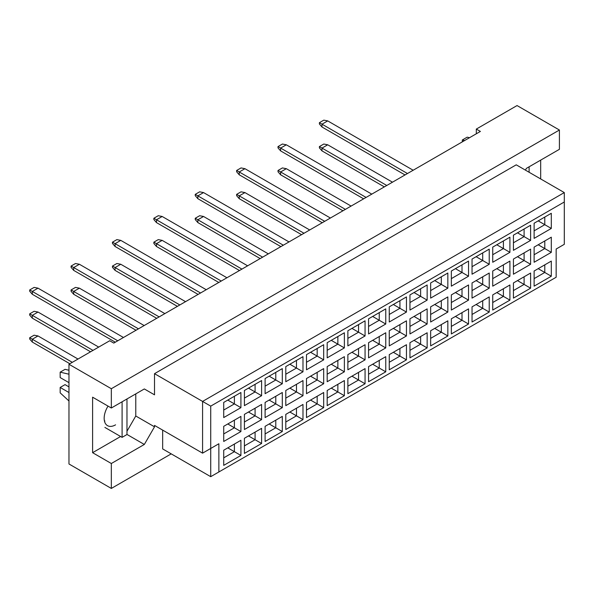 <?xml version="1.0" encoding="UTF-8"?>
<svg xmlns="http://www.w3.org/2000/svg" width="594" height="594" viewBox="0 0 594 594"><rect width="100%" height="100%" fill="white"/><g stroke="black" fill="none" stroke-linecap="round" stroke-linejoin="round"><path stroke-width="0.89" d="M525.4 170.122L526.418 168.354L559.414 149.309L559.414 130.019L517.047 105.561L476.314 129.084L480.39 131.43L113.773 343.094L109.704 340.741L68.971 364.263L68.971 463.981L111.33 488.439L171.213 453.868M111.33 408.004L92.597 397.186L92.597 452.687L111.33 463.506L144.327 444.461L154.514 426.819L154.514 425.408L202.576 453.155L202.576 401.418L564.3 192.582L516.231 164.828L154.514 373.671L154.514 394.832L144.327 388.951L111.33 408.004L111.33 388.721L559.414 130.019M68.971 364.263L111.33 388.721M111.33 463.506L111.33 488.439M540.674 178.943L540.674 160.128M476.314 129.084L476.314 133.784M202.576 453.155L218.874 443.755L218.874 471.97L556.155 277.242L556.155 249.027L564.3 244.32L564.3 201.99L210.722 406.125L210.722 476.678L162.659 448.923L162.659 430.108M154.514 373.671L210.722 406.125M144.327 388.951L154.514 394.832M126.975 431.244L135.774 416L135.774 393.896M135.774 416L154.514 426.819M223.715 402.428L240.912 392.508L240.912 407.655L223.715 417.575L223.715 402.428M223.715 426.321L240.912 416.401L240.912 431.548L223.715 441.468L223.715 426.321M223.715 450.222L240.912 440.295L240.912 455.442L223.715 465.362L223.715 450.222M244.409 390.481L261.605 380.561L261.605 395.708L244.409 405.628L244.409 390.481M244.409 414.374L261.605 404.455L261.605 419.602L244.409 429.521L244.409 414.374M244.409 438.275L261.605 428.348L261.605 443.495L244.409 453.415L244.409 438.275M265.102 378.534L282.298 368.614L282.298 383.754L265.102 393.681L265.102 378.534M265.102 402.428L282.298 392.508L282.298 407.655L265.102 417.575L265.102 402.428M265.102 426.329L282.298 416.401L282.298 431.548L265.102 441.468L265.102 426.329M285.796 366.587L302.985 356.667L302.985 371.807L285.796 381.734L285.796 366.587M285.796 390.481L302.985 380.561L302.985 395.708L285.796 405.628L285.796 390.481M285.796 414.374L302.985 404.455L302.985 419.602L285.796 429.521L285.796 414.374M306.489 354.64L323.678 344.72L323.678 359.86L306.489 369.787L306.489 354.64M306.489 378.534L323.678 368.614L323.678 383.761L306.489 393.681L306.489 378.534M306.489 402.428L323.678 392.508L323.678 407.655L306.489 417.575L306.489 402.428M327.183 342.693L344.372 332.774L344.372 347.913L327.183 357.84L327.183 342.693M327.183 366.587L344.372 356.667L344.372 371.807L327.183 381.734L327.183 366.587M327.183 390.481L344.372 380.561L344.372 395.708L327.183 405.628L327.183 390.481M347.876 330.747L365.065 320.827L365.065 335.966L347.876 345.894L347.876 330.747M347.876 354.64L365.065 344.72L365.065 359.86L347.876 369.787L347.876 354.64M347.876 378.534L365.065 368.614L365.065 383.761L347.876 393.681L347.876 378.534M368.57 318.8L385.758 308.873L385.758 324.02L368.57 333.947L368.57 318.8M368.57 342.693L385.758 332.774L385.758 347.913L368.57 357.84L368.57 342.693M368.57 366.587L385.758 356.667L385.758 371.814L368.57 381.734L368.57 366.587M389.263 306.853L406.452 296.926L406.452 312.073L389.263 322L389.263 306.853M389.263 330.747L406.452 320.827L406.452 335.966L389.263 345.894L389.263 330.747M389.263 354.64L406.452 344.72L406.452 359.86L389.263 369.787L389.263 354.64M409.957 294.906L427.145 284.979L427.145 300.126L409.957 310.053L409.957 294.906M409.957 318.8L427.145 308.88L427.145 324.02L409.957 333.947L409.957 318.8M409.957 342.693L427.145 332.774L427.145 347.913L409.957 357.84L409.957 342.693M430.65 282.959L447.839 273.032L447.839 288.179L430.65 298.106L430.65 282.959M430.65 306.853L447.839 296.926L447.839 312.073L430.65 322L430.65 306.853M430.65 330.747L447.839 320.827L447.839 335.966L430.65 345.894L430.65 330.747M451.343 271.013L468.532 261.085L468.532 276.232L451.343 286.159L451.343 271.013M451.343 294.906L468.532 284.979L468.532 300.126L451.343 310.053L451.343 294.906M451.343 318.8L468.532 308.88L468.532 324.02L451.343 333.947L451.343 318.8M472.037 259.066L489.226 249.138L489.226 264.285L472.037 274.213L472.037 259.066M472.037 282.959L489.226 273.032L489.226 288.179L472.037 298.106L472.037 282.959M472.037 306.853L489.226 296.933L489.226 312.073L472.037 322L472.037 306.853M492.73 247.119L509.919 237.192L509.919 252.339L492.73 262.266L492.73 247.119M492.73 271.013L509.919 261.085L509.919 276.232L492.73 286.159L492.73 271.013M492.73 294.906L509.919 284.979L509.919 300.126L492.73 310.053L492.73 294.906M513.424 235.172L530.613 225.245L530.613 240.392L513.424 250.319L513.424 235.172M513.424 259.066L530.613 249.138L530.613 264.285L513.424 274.213L513.424 259.066M513.424 282.959L530.613 273.032L530.613 288.179L513.424 298.106L513.424 282.959M534.117 223.225L551.306 213.298L551.306 228.445L534.117 238.372L534.117 223.225M534.117 247.119L551.306 237.192L551.306 252.339L534.117 262.266L534.117 247.119M534.117 271.013L551.306 261.085L551.306 276.232L534.117 286.159L534.117 271.013M126.975 434.437L144.327 444.461M92.597 452.687L120.619 436.508M108.049 406.11A16.127 9.311 120 0 0 107.507 425.646A16.127 9.311 120 0 0 115.57 424.844M538.186 268.659L544.787 272.468L544.787 264.85L551.306 261.085M534.117 278.631L544.787 272.468L551.306 276.232M538.186 244.765L544.787 248.574L544.787 240.956L551.306 237.192M534.117 254.737L544.787 248.574L551.306 252.339M538.186 220.871L544.787 224.681L544.787 217.062L551.306 213.298M534.117 230.843L544.787 224.681L551.306 228.445M517.493 280.606L524.094 284.422L524.094 276.797L530.613 273.032M513.424 290.577L524.094 284.422L530.613 288.179M517.493 256.712L524.094 260.521L524.094 252.903L530.613 249.138M513.424 266.684L524.094 260.521L530.613 264.285M517.493 232.818L524.094 236.627L524.094 229.009L530.613 225.245M513.424 242.79L524.094 236.627L530.613 240.392M496.799 292.552L503.4 296.369L503.4 288.743L509.919 284.979M492.73 302.524L503.4 296.369L509.919 300.126M496.799 268.659L503.4 272.468L503.4 264.85L509.919 261.085M492.73 278.631L503.4 272.468L509.919 276.232M496.799 244.765L503.4 248.574L503.4 240.956L509.919 237.192M492.73 254.737L503.4 248.574L509.919 252.339M476.113 304.499L482.707 308.316L482.707 300.69L489.226 296.933M472.037 314.471L482.707 308.316L489.226 312.073M476.113 280.606L482.707 284.415L482.707 276.797L489.226 273.032M472.037 290.577L482.707 284.415L489.226 288.179M476.113 256.712L482.707 260.521L482.707 252.903L489.226 249.138M472.037 266.684L482.707 260.521L489.226 264.285M455.42 316.446L462.013 320.263L462.013 312.637L468.532 308.88M451.343 326.418L462.013 320.263L468.532 324.02M455.42 292.552L462.013 296.361L462.013 288.743L468.532 284.979M451.343 302.524L462.013 296.361L468.532 300.126M455.42 268.659L462.013 272.468L462.013 264.85L468.532 261.085M451.343 278.631L462.013 272.468L468.532 276.232M434.726 328.4L441.32 332.209L441.32 324.584L447.839 320.827M430.65 338.365L441.32 332.209L447.839 335.966M434.726 304.499L441.32 308.316L441.32 300.69L447.839 296.926M430.65 314.471L441.32 308.316L447.839 312.073M434.726 280.606L441.32 284.415L441.32 276.797L447.839 273.032M430.65 290.577L441.32 284.415L447.839 288.179M414.033 340.347L420.626 344.156L420.626 336.531L427.145 332.774M409.957 350.319L420.626 344.156L427.145 347.913M414.033 316.446L420.626 320.263L420.626 312.637L427.145 308.88M409.957 326.418L420.626 320.263L427.145 324.02M414.033 292.552L420.626 296.361L420.626 288.743L427.145 284.979M409.957 302.524L420.626 296.361L427.145 300.126M393.339 352.294L399.933 356.103L399.933 348.478L406.452 344.72M389.263 362.266L399.933 356.103L406.452 359.86M393.339 328.393L399.933 332.209L399.933 324.584L406.452 320.827M389.263 338.365L399.933 332.209L406.452 335.966M393.339 304.499L399.933 308.308L399.933 300.69L406.452 296.926M389.263 314.471L399.933 308.308L406.452 312.073M372.646 364.241L379.247 368.05L379.247 360.424L385.758 356.667M368.57 374.213L379.247 368.05L385.758 371.814M372.646 340.34L379.247 344.156L379.247 336.531L385.758 332.774M368.57 350.312L379.247 344.156L385.758 347.913M372.646 316.446L379.247 320.263L379.247 312.637L385.758 308.873M368.57 326.418L379.247 320.263L385.758 324.02M351.952 376.188L358.553 379.997L358.553 372.379L365.065 368.614M347.876 386.159L358.553 379.997L365.065 383.761M351.952 352.294L358.553 356.103L358.553 348.478L365.065 344.72M347.876 362.266L358.553 356.103L365.065 359.86M351.952 328.393L358.553 332.209L358.553 324.584L365.065 320.827M347.876 338.365L358.553 332.209L365.065 335.966M331.259 388.134L337.86 391.943L337.86 384.325L344.372 380.561M327.183 398.106L337.86 391.943L344.372 395.708M331.259 364.241L337.86 368.05L337.86 360.424L344.372 356.667M327.183 374.213L337.86 368.05L344.372 371.807M331.259 340.34L337.86 344.156L337.86 336.531L344.372 332.774M327.183 350.312L337.86 344.156L344.372 347.913M310.565 400.081L317.166 403.89L317.166 396.272L323.678 392.508M306.489 410.053L317.166 403.89L323.678 407.655M310.565 376.188L317.166 379.997L317.166 372.371L323.678 368.614M306.489 386.159L317.166 379.997L323.678 383.761M310.565 352.287L317.166 356.103L317.166 348.478L323.678 344.72M306.489 362.258L317.166 356.103L323.678 359.86M289.872 412.028L296.473 415.837L296.473 408.219L302.985 404.455M285.796 422L296.473 415.837L302.985 419.602M289.872 388.134L296.473 391.943L296.473 384.325L302.985 380.561M285.796 398.106L296.473 391.943L302.985 395.708M289.872 364.241L296.473 368.05L296.473 360.424L302.985 356.667M285.796 374.213L296.473 368.05L302.985 371.807M269.179 423.975L275.779 427.784L275.779 420.166L282.298 416.401M265.102 433.947L275.779 427.784L282.298 431.548M269.179 400.081L275.779 403.89L275.779 396.272L282.298 392.508M265.102 410.053L275.779 403.89L282.298 407.655M269.179 376.188L275.779 379.997L275.779 372.371L282.298 368.614M265.102 386.159L275.779 379.997L282.298 383.754M248.485 435.922L255.086 439.731L255.086 432.113L261.605 428.348M244.409 445.894L255.086 439.731L261.605 443.495M248.485 412.028L255.086 415.837L255.086 408.219L261.605 404.455M244.409 422L255.086 415.837L261.605 419.602M248.485 388.134L255.086 391.943L255.086 384.318L261.605 380.561M244.409 398.106L255.086 391.943L261.605 395.708M227.792 447.869L234.392 451.678L234.392 444.06L240.912 440.295M223.715 457.84L234.392 451.678L240.912 455.442M227.792 423.975L234.392 427.784L234.392 420.166L240.912 416.401M223.715 433.947L234.392 427.784L240.912 431.548M227.792 400.081L234.392 403.89L234.392 396.265L240.912 392.508M223.715 410.053L234.392 403.89L240.912 407.655M210.722 476.678L218.874 471.97M564.3 201.99L564.3 192.582M210.722 448.455L218.874 443.755M407.469 173.53L322.007 124.191L322.007 127.012L405.026 174.94M322.007 127.012L319.401 124.005L319.401 122.683L323.804 120.144L327.717 120.901L413.172 170.24M327.717 120.901L322.007 124.191L319.401 122.683M386.776 185.477L322.007 148.084L322.007 150.906L384.333 186.887M322.007 150.906L319.401 147.899L319.401 146.577L323.804 144.038L327.717 144.795L392.478 182.187M327.717 144.795L322.007 148.084L319.401 146.577M322.007 174.799L363.639 198.834L280.628 150.906L280.628 148.084L278.014 146.577L282.417 144.038L286.33 144.795L371.785 194.134M366.082 197.423L280.628 148.084L286.33 144.795M280.628 150.906L278.014 147.899L278.014 146.577M324.703 221.317L239.241 171.978L239.241 174.799L322.252 222.728L280.628 198.693M239.241 174.799L236.635 171.792L236.635 170.471L241.03 167.931L244.943 168.689L330.405 218.028M244.943 168.689L239.241 171.978L236.635 170.471M283.316 245.211L197.854 195.872L197.854 198.693L280.865 246.621L239.241 222.587M197.854 198.693L195.248 195.686L195.248 194.364L199.643 191.825L203.556 192.582L289.018 241.921M203.556 192.582L197.854 195.872L195.248 194.364M241.929 269.104L156.467 219.765L156.467 222.587L239.486 270.515L197.854 246.48M156.467 222.587L153.861 219.58L153.861 218.265L158.256 215.719L162.169 216.476L247.631 265.815M162.169 216.476L156.467 219.765L153.861 218.265M345.389 209.37L280.628 171.978L280.628 174.799L342.946 210.781M280.628 174.799L278.014 171.792L278.014 170.471L282.417 167.931L286.33 168.689L351.099 206.081M286.33 168.689L280.628 171.978L278.014 170.471M304.009 233.264L239.241 195.872L239.241 198.693L301.559 234.675M239.241 198.693L236.635 195.686L236.635 194.372L241.03 191.825L244.943 192.582L309.712 229.975M244.943 192.582L239.241 195.872L236.635 194.372M262.622 257.157L197.854 219.765L197.854 222.587L260.172 258.568M197.854 222.587L195.248 219.58L195.248 218.265L199.643 215.726L203.556 216.476L268.325 253.868M203.556 216.476L197.854 219.765L195.248 218.265M221.235 281.051L156.467 243.659L156.467 246.48L218.792 282.469M156.467 246.48L153.861 243.473L153.861 242.159L158.256 239.62L162.169 240.37L226.938 277.762M162.169 240.37L156.467 243.659L153.861 242.159M156.467 270.374L198.099 294.416L115.08 246.48L115.08 243.659L112.474 242.159L116.87 239.62L120.782 240.37L206.244 289.709M529.106 166.803L529.106 172.26M462.303 141.877L462.303 139.991L467.188 137.169L469.512 137.711M462.303 139.991L464.627 140.533M122.089 401.796L122.089 437.355L126.975 434.533L126.975 398.975M122.089 437.355L104.893 427.428M68.971 382.655L60.172 377.569L60.172 372.163L65.058 369.342L68.971 370.24M60.172 372.163L68.971 374.198M68.971 400.987L60.172 392.857L60.172 387.451L65.058 384.63L68.971 386.887M60.172 387.451L68.971 392.53M104.893 421.035L104.388 420.738M200.542 292.998L115.08 243.659L120.782 240.37M115.08 246.48L112.474 243.473L112.474 242.159M159.155 316.899L73.693 267.552L73.693 270.374L156.712 318.31L115.08 294.268M73.693 270.374L71.087 267.367L71.087 266.053L75.483 263.513L79.396 264.263L164.857 313.602M79.396 264.263L73.693 267.552L71.087 266.053M117.768 340.793L32.306 291.446L32.306 294.275L115.325 342.203L73.693 318.169M32.306 294.275L29.7 291.26L29.7 289.946L34.103 287.407L38.009 288.157L123.47 337.496M38.009 288.157L32.306 291.446L29.7 289.946M179.848 304.952L115.08 267.552L115.08 270.381L177.406 306.363M115.08 270.381L112.474 267.367L112.474 266.053L116.87 263.513L120.782 264.263L185.551 301.655M120.782 264.263L115.08 267.552L112.474 266.053M138.461 328.846L73.693 291.446L73.693 294.275L136.019 330.257M73.693 294.275L71.087 291.26L71.087 289.946L75.483 287.407L79.396 288.157L144.164 325.549M79.396 288.157L73.693 291.446L71.087 289.946M92.998 350.386L32.306 315.347L32.306 318.169L90.555 351.797M32.306 318.169L29.7 315.154L29.7 313.84L34.103 311.301L38.009 312.05L98.701 347.089M38.009 312.05L32.306 315.347L29.7 313.84M72.305 362.333L32.306 339.241L32.306 342.062L69.862 363.743M32.306 342.062L29.7 339.048L29.7 337.734L34.103 335.194L38.009 335.944L78.007 359.043M38.009 335.944L32.306 339.241L29.7 337.734"/></g></svg>
